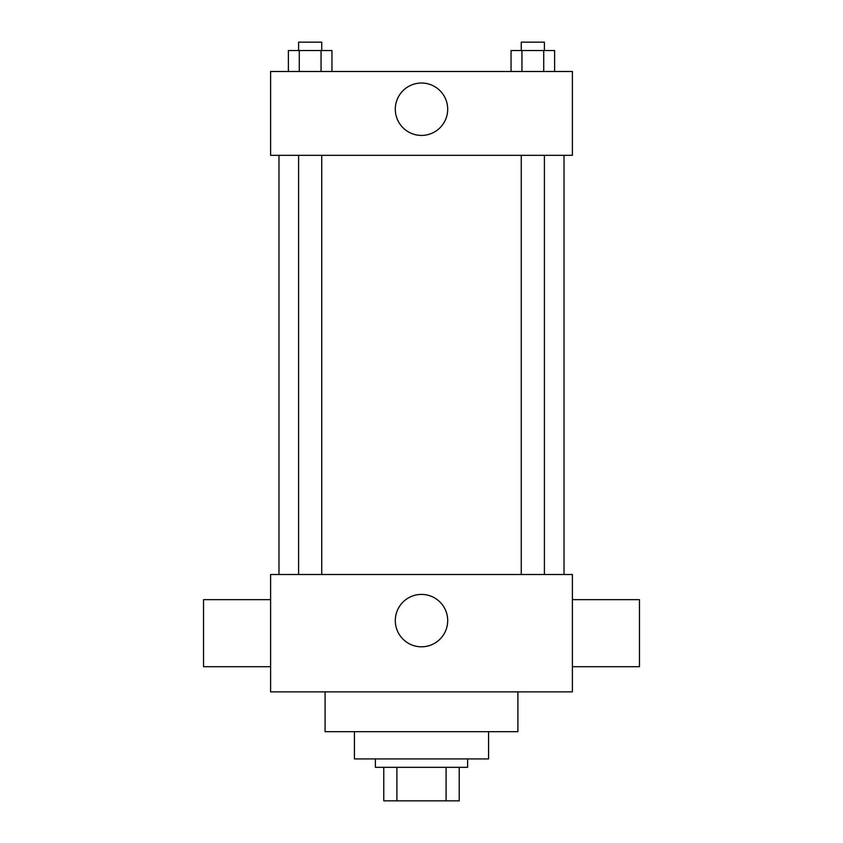 <?xml version="1.0" encoding="UTF-8"?>
<svg xmlns="http://www.w3.org/2000/svg" width="843" height="843" viewBox="0 0 843 843"><rect width="100%" height="100%" fill="white"/><g stroke="black" fill="none" stroke-linecap="round" stroke-linejoin="round"><path stroke-width="1.26" d="M446.095 767.32L446.095 800.85L383.776 800.85L383.776 767.32M446.095 800.85L459.224 800.85L459.224 767.32L459.224 800.85M467.612 758.932L467.612 767.32L375.388 767.32L375.388 758.932M396.905 767.32L396.905 800.85M488.571 731.682L488.571 758.932L354.429 758.932L354.429 731.682M517.908 691.861L517.908 731.682L325.092 731.682L325.092 691.861M572.397 691.861L270.603 691.861L270.603 574.494L572.397 574.494L572.397 691.861M395.304 620.606A26.196 26.196 0 0 1 434.598 597.919A26.196 26.196 0 0 1 434.598 643.293A26.196 26.196 0 0 1 395.304 620.606M572.397 599.647L639.468 599.647L639.468 666.718L572.397 666.718M270.603 666.718L203.532 666.718L203.532 599.647L270.603 599.647M572.397 155.323L270.603 155.323L270.603 71.497L572.397 71.497L572.397 155.323M447.696 109.221A26.196 26.196 0 0 1 408.402 131.908A26.196 26.196 0 0 1 408.402 86.534A26.196 26.196 0 0 1 447.696 109.221M554.61 71.497L554.61 50.538L511.048 50.538L511.048 71.497M543.724 50.538L543.724 71.497M521.943 50.538L521.943 71.497M521.259 50.538L521.259 42.15L544.399 42.15L544.399 50.538M331.952 71.497L331.952 50.538L288.39 50.538L288.39 71.497M321.057 50.538L321.057 71.497M299.276 50.538L299.276 71.497M298.601 50.538L298.601 42.15L321.741 42.15L321.741 50.538M278.98 155.323L278.98 574.494M564.02 155.323L564.02 574.494M544.399 574.494L544.399 155.323M521.259 574.494L521.259 155.323M298.601 155.323L298.601 574.494M321.741 155.323L321.741 574.494"/></g></svg>
